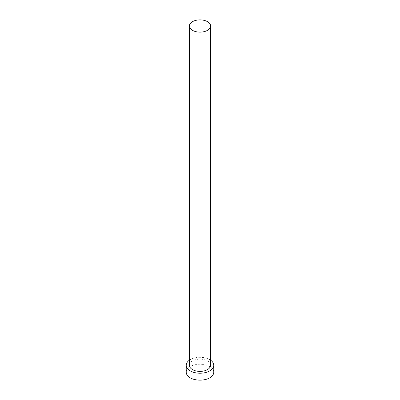 <?xml version="1.0" encoding="UTF-8"?>
<svg xmlns="http://www.w3.org/2000/svg" width="400" height="400" viewBox="0 0 400 400"><rect width="100%" height="100%" fill="white"/><g stroke="black" fill="none" stroke-linecap="round" stroke-linejoin="round"><path stroke-width="0.3" stroke-dasharray="2 1.5" d="M210.6 365.275A10.6 6.12 0 0 0 207.495 360.945A10.6 6.12 0 0 0 195.945 359.62A10.6 6.12 0 0 0 189.4 365.275M210.6 360.19A13.78 7.955 0 0 0 209.745 359.65A13.78 7.955 0 0 0 189.4 360.19M213.78 372.195A13.78 7.955 0 0 0 209.745 366.57A13.78 7.955 0 0 0 194.725 364.845A13.78 7.955 0 0 0 186.22 372.195"/><path stroke-width="0.6" d="M192.505 30.33A10.6 6.12 0 0 0 204.055 31.655A10.6 6.12 0 0 0 210.6 26A10.6 6.12 0 0 0 207.495 21.675A10.6 6.12 0 0 0 195.945 20.35A10.6 6.12 0 0 0 189.4 26A10.6 6.12 0 0 0 192.505 30.33M189.4 26L189.4 365.275A10.6 6.12 0 0 0 192.505 369.6A10.6 6.12 0 0 0 204.055 370.925A10.6 6.12 0 0 0 210.6 365.275L210.6 26M189.4 360.19A13.78 7.955 0 0 0 186.22 365.275A13.78 7.955 0 0 0 190.255 370.9A13.78 7.955 0 0 0 205.275 372.625A13.78 7.955 0 0 0 213.78 365.275A13.78 7.955 0 0 0 210.6 360.19M186.22 365.275L186.22 372.195A13.78 7.955 0 0 0 190.255 377.825A13.78 7.955 0 0 0 205.275 379.545A13.78 7.955 0 0 0 213.78 372.195L213.78 365.275"/></g></svg>
